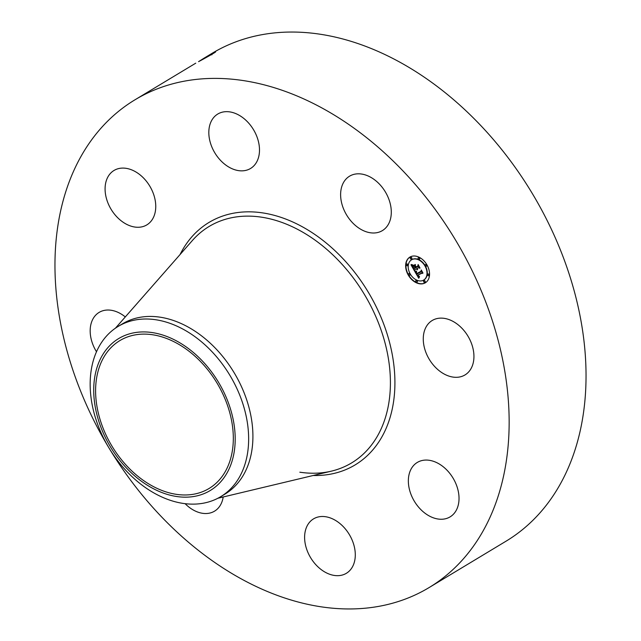 <?xml version="1.0" encoding="UTF-8"?>
<svg xmlns="http://www.w3.org/2000/svg" width="641" height="641" viewBox="0 0 641 641"><rect width="100%" height="100%" fill="white"/><g stroke="black" fill="none" stroke-linecap="round" stroke-linejoin="round"><path stroke-width="0.96" d="M321.085 606.811A284.788 202.075 58.9 0 1 76.455 380.273A284.788 202.075 58.9 0 1 135.051 99.756A284.788 202.075 58.9 0 1 243.027 80.534A284.788 202.075 58.9 0 1 487.657 307.071A284.788 202.075 58.9 0 1 429.061 587.589A284.788 202.075 58.9 0 1 321.085 606.811M211.794 53.636L203.902 58.259L211.939 53.411A284.788 202.075 58.9 0 1 319.915 34.189A284.788 202.075 58.9 0 1 564.545 260.727A284.788 202.075 58.9 0 1 505.949 541.244L429.061 587.589M203.902 58.259L198.558 61.648C204.631 58.499 218.781 50.575 214.999 52.017L215.424 51.889M473.563 351.476A31.778 22.547 58.9 0 1 465.005 374.937A31.778 22.547 58.9 0 1 439.99 371.339A31.778 22.547 58.9 0 1 423.645 343.961A31.778 22.547 58.9 0 1 432.202 320.5A31.778 22.547 58.9 0 1 457.217 324.098A31.778 22.547 58.9 0 1 473.563 351.476M412.964 466.239A31.778 22.547 58.9 0 1 417.291 462.441A31.778 22.547 58.9 0 1 450.767 474.669A31.778 22.547 58.9 0 1 454.421 513.08A31.778 22.547 58.9 0 1 450.094 516.878A31.778 22.547 58.9 0 1 416.61 504.651A31.778 22.547 58.9 0 1 412.964 466.239M325.596 516.726A31.778 22.547 58.9 0 1 352.895 541.998A31.778 22.547 58.9 0 1 346.356 573.302A31.778 22.547 58.9 0 1 334.306 575.442A31.778 22.547 58.9 0 1 307.007 550.17A31.778 22.547 58.9 0 1 313.545 518.865A31.778 22.547 58.9 0 1 325.596 516.726M223.18 496.983A31.778 22.547 58.9 0 1 214.559 511.149A31.778 22.547 58.9 0 1 185.105 503.674M96.495 351.749A31.778 22.547 58.9 0 1 90.549 335.868A31.778 22.547 58.9 0 1 99.107 312.407A31.778 22.547 58.9 0 1 125.307 316.926M151.148 221.097A31.778 22.547 58.9 0 1 146.821 224.895A31.778 22.547 58.9 0 1 113.345 212.676A31.778 22.547 58.9 0 1 109.691 174.264A31.778 22.547 58.9 0 1 114.018 170.466A31.778 22.547 58.9 0 1 147.502 182.693A31.778 22.547 58.9 0 1 151.148 221.097M238.516 170.618A31.778 22.547 58.9 0 1 211.218 145.339A31.778 22.547 58.9 0 1 217.756 114.042A31.778 22.547 58.9 0 1 229.807 111.895A31.778 22.547 58.9 0 1 257.097 137.174A31.778 22.547 58.9 0 1 250.559 168.471A31.778 22.547 58.9 0 1 238.516 170.618M351.388 221.506A31.778 22.547 58.9 0 1 349.553 176.187A31.778 22.547 58.9 0 1 380.53 185.305A31.778 22.547 58.9 0 1 382.356 230.624A31.778 22.547 58.9 0 1 351.388 221.506M425.047 282.953A14.991 10.633 58.9 0 1 408.365 275.237A14.991 10.633 58.9 0 1 409.863 257.113A14.991 10.633 58.9 0 1 410.152 256.945A14.991 10.633 58.9 0 1 426.826 264.661A14.991 10.633 58.9 0 1 425.336 282.785A14.991 10.633 58.9 0 1 425.047 282.953M152.63 334.762A86.351 61.272 58.9 0 1 226.802 403.445A86.351 61.272 58.9 0 1 209.03 488.506A86.351 61.272 58.9 0 1 176.291 494.331A86.351 61.272 58.9 0 1 102.119 425.64A86.351 61.272 58.9 0 1 119.883 340.587A86.351 61.272 58.9 0 1 152.63 334.762M410 257.033A14.991 10.633 -121.1 0 0 408.694 275.173A14.991 10.633 -121.1 0 0 425.32 282.793A14.991 10.633 -121.1 0 0 425.472 282.705M99.259 361.428A88.714 62.946 -121.1 0 0 137.038 477.849A88.714 62.946 -121.1 0 0 229.662 467.658A88.714 62.946 -121.1 0 0 191.883 351.244A88.714 62.946 -121.1 0 0 99.259 361.428M118.104 326.453A99.379 70.518 58.9 0 1 155.779 319.747A99.379 70.518 -121.1 0 1 231.377 377.861A99.379 70.518 -121.1 0 1 242.442 471.071A99.379 70.518 58.9 0 1 220.696 496.679A99.379 70.518 58.9 0 1 183.014 503.393A99.379 70.518 -121.1 0 1 107.424 445.279A99.379 70.518 -121.1 0 1 96.358 352.069A99.379 70.518 58.9 0 1 118.104 326.453L122.375 323.881A99.379 70.518 58.9 0 1 160.05 317.175A99.379 70.518 58.9 0 1 245.415 396.218A99.379 70.518 58.9 0 1 224.967 494.107A99.379 70.518 58.9 0 1 222.804 495.341M423.829 279.981A11.81 8.381 -121.1 0 0 423.965 279.901A11.81 8.381 -121.1 0 0 425.143 265.622A11.81 8.381 -121.1 0 0 412.003 259.541A11.81 8.381 -121.1 0 0 411.77 259.669A11.81 8.381 -121.1 0 0 411.634 259.757M409.968 275.117A0.905 0.641 -121.1 0 0 409.03 273.563L408.774 273.715A0.905 0.641 58.9 0 1 409.695 275.285A0.905 0.641 58.9 0 1 408.774 273.715M411.666 258.948A0.905 0.641 -121.1 0 0 410.729 257.394M407.452 265.719A0.905 0.641 58.9 0 1 406.514 264.164A0.905 0.641 58.9 0 1 407.452 265.719L407.724 265.558A0.905 0.641 -121.1 0 0 406.763 264.012M426.674 266.031A0.905 0.641 -121.1 0 0 425.736 264.477M419.27 259.293A0.905 0.641 58.9 0 1 418.333 257.738A0.905 0.641 58.9 0 1 419.27 259.293L419.543 259.132A0.905 0.641 -121.1 0 0 418.581 257.586M424.727 282.352A0.905 0.641 58.9 0 1 423.805 280.79A0.905 0.641 58.9 0 1 424.727 282.352L424.991 282.192A0.905 0.641 -121.1 0 0 424.038 280.646M416.866 282.16A0.905 0.641 58.9 0 1 415.929 280.606A0.905 0.641 58.9 0 1 416.866 282.16L417.139 282A0.905 0.641 -121.1 0 0 416.185 280.454M428.685 275.734A0.905 0.641 58.9 0 1 427.747 274.18A0.905 0.641 58.9 0 1 428.685 275.734L428.957 275.574A0.905 0.641 -121.1 0 0 427.996 274.028M411.73 259.701A11.81 8.381 58.9 0 1 424.871 265.783A11.81 8.381 58.9 0 1 423.693 280.061A11.81 8.381 58.9 0 1 423.469 280.197A11.81 8.381 58.9 0 1 410.328 274.116A11.81 8.381 58.9 0 1 411.498 259.837A11.81 8.381 58.9 0 1 411.73 259.701M410.488 257.538A0.905 0.641 58.9 0 1 411.394 259.116A0.905 0.641 58.9 0 1 410.488 257.538M425.504 264.621A0.905 0.641 58.9 0 1 426.401 266.191A0.905 0.641 58.9 0 1 425.504 264.621L425.752 264.461M414.799 271.464L416.506 271.616L416.129 272.729L416.778 274.084L421.249 271.744L421.305 270.831L422.796 273.427L421.866 272.898L417.796 275.101L419.398 276.415L417.491 275.269L418.445 276.672L419.535 276.744L418.741 278.25L414.799 271.464M414.847 270.967L416.562 271.311L414.847 270.967M416.354 272.137L416.89 273.515L421.001 271.287L421.249 269.965L422.916 272.866L421.321 270.334L421.129 271.439L416.874 273.755L416.354 272.137M414.503 270.943L411.121 265.045L412.884 265.31L412.62 266.64L413.749 268.859L415.656 267.818L413.774 268.387L412.836 265.799L413.806 268.186L415.376 267.329L413.677 265.935L415.392 265.005L415.256 266.327L416.001 267.634L418.06 266.512L418.172 265.494L419.775 268.283L418.709 267.65L416.954 268.603L417.612 269.396L416.65 268.763L417.531 269.765L416.313 268.956L414.583 269.893L414.503 270.943M411.121 264.477L412.972 264.973L411.121 264.477M413.581 265.446L415.344 264.485L413.581 265.446M415.4 265.791L416.065 266.952L417.812 266.007L418.132 264.517L419.991 268.01L418.204 264.893L417.948 266.119L416.041 267.153L415.4 265.791M415.2 271.528L418.902 277.906M417.491 275.269L422.523 272.954M421.546 271.239L421.249 271.744M415.969 271.143L416.522 271.159M417.051 273.427L421.129 271.423M411.562 265.174L414.543 270.39M414.583 269.893L416.586 268.787L416.987 269.268M416.954 268.603L418.982 267.481L419.486 267.786M418.389 265.863L418.06 266.512M413.966 265.783L415.16 266.303L415.376 267.329M413.966 268.098L415.729 267.305L415.656 267.818M413.854 265.294L415.368 264.653M416.233 266.864L417.948 266.103M180.041 254.573A141.541 100.437 58.9 0 1 262.658 212.892A141.541 100.437 58.9 0 1 392.044 353.407A141.541 100.437 58.9 0 1 313.193 475.494M211.859 54.822L212.355 53.323M115.42 328.192L192.372 240.519A138.031 97.945 58.9 0 1 261.432 217.163A138.031 97.945 58.9 0 1 384.56 341.18A138.031 97.945 58.9 0 1 331.381 471.151L331.381 471.151C321.462 473.507 310.941 473.859 299.82 472.201M135.051 99.756L195.753 63.171M217.908 498.241L331.381 471.151M220.696 496.679L224.967 494.107"/></g></svg>
